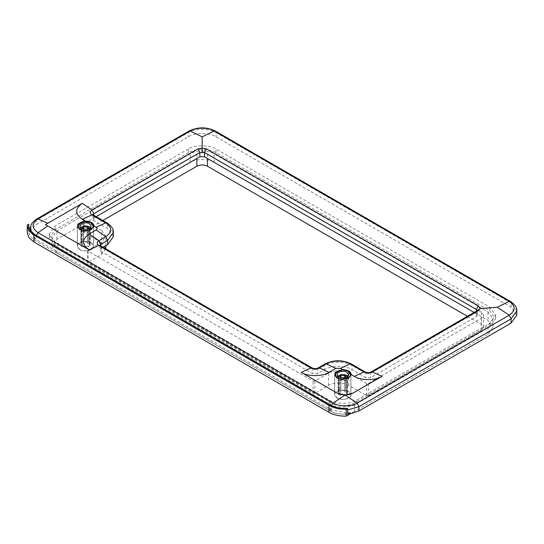 <?xml version="1.0" encoding="UTF-8"?>
<svg xmlns="http://www.w3.org/2000/svg" width="544" height="544" viewBox="0 0 544 544"><rect width="100%" height="100%" fill="white"/><g stroke="black" fill="none" stroke-linecap="round" stroke-linejoin="round"><path stroke-width="0.41" stroke-dasharray="2.72 2.04" d="M338.409 378.692L348.507 378.066L350.873 374.768L350.873 394.733L348.507 391.435C344.495 388.3 333.384 391.204 334.703 394.733C334.954 400.697 350.819 401.01 350.873 394.733M348.384 371.402L342.788 370.104L337.185 371.402M344.719 379.875L344.719 394.781L345.624 395.304L345.624 380.399L344.719 379.875L340.857 379.875L339.946 380.399L339.946 395.304L338.103 394.244L339.014 393.72L339.014 378.808L338.103 379.338L338.103 394.244M339.946 380.399L338.103 379.338M346.562 376.584L346.562 391.49L347.473 390.966L347.473 376.06M338.103 376.06L338.103 390.966L339.946 389.898L340.857 390.422L340.857 377.502M339.014 376.584L339.014 391.49L338.103 390.966M339.946 377.25L339.946 389.898M340.857 379.875L340.857 394.781L339.946 395.304M347.473 394.244L346.562 393.72L346.562 378.808L347.473 379.338L347.473 394.244L345.624 395.304M347.473 379.338L345.624 380.399M345.624 377.25L345.624 389.898L347.473 390.966M344.719 377.502L344.719 390.422L345.624 389.898M346.562 393.72L347.024 392.605L346.562 391.49M344.719 390.422L340.857 390.422M339.014 391.49L338.552 392.605L339.014 393.72M340.857 394.781L344.719 394.781M338.871 376.768L338.552 377.699L339.014 378.808M346.562 378.808L347.024 377.699L346.705 376.768M337.987 376.101L337.246 377.699C337.423 381.786 348.296 381.997 348.33 377.699L347.589 376.101M91.12 222.87L85.524 221.571L79.92 222.87M91.236 242.903C87.23 239.768 76.119 242.678 77.438 246.201C77.69 252.164 93.554 252.477 93.609 246.208L91.236 242.903M87.448 231.343L87.448 246.248L88.359 246.779L88.359 231.866L87.448 231.343L83.592 231.343L82.681 231.866L82.681 246.779L80.838 245.711L81.75 245.188L81.75 230.282L80.838 230.806L80.838 245.711M82.681 231.866L80.838 230.806M89.298 228.052L89.298 242.957L90.202 242.434L90.202 227.528M80.838 227.528L80.838 242.434L82.681 241.366L83.592 241.896L83.592 228.97M81.75 228.052L81.75 242.957L80.838 242.434M82.681 228.718L82.681 241.366M83.592 231.343L83.592 246.248L82.681 246.779M90.202 245.711L89.298 245.188L89.298 230.282L90.202 230.806L90.202 245.711L88.359 246.779M90.202 230.806L88.359 231.866M88.359 228.718L88.359 241.366L90.202 242.434M87.448 228.97L87.448 241.896L88.359 241.366M89.298 245.188L89.76 244.072L89.298 242.957M87.448 241.896L83.592 241.896M81.75 242.957L81.28 244.072L81.75 245.188M83.592 246.248L87.448 246.248M81.6 228.235L81.28 229.167L81.75 230.282M89.298 230.282L89.76 229.167L89.44 228.235M80.716 227.569L79.982 229.167C80.152 233.254 91.032 233.471 91.066 229.167L90.324 227.569M477.353 310.61L477.448 311.229L477.584 310.447M474.157 312.467L476.49 313.813L477.448 315.146L477.448 311.229L476.49 312.215L370.45 373.442L365.84 373.442L352.009 365.452C345.787 361.148 330.568 361.148 324.346 365.452L317.431 369.451L312.82 369.451L100.735 247.003L99.824 245.358M477.448 315.146L476.49 316.472L370.45 377.699L365.84 377.699L352.009 369.709C345.787 365.405 330.568 365.405 324.346 369.709L317.431 373.701L312.82 373.701L100.735 251.26L99.783 249.927L100.735 248.594L103.074 247.248M516.8 315.146L511.068 307.156L216.002 136.802C209.773 132.491 194.562 132.491 188.333 136.802L36.19 224.638L31.13 229.69L31.13 228.623L30.457 229.01M338.579 370.736L342.938 370.063L347.929 371.151M348.663 378.032L342.244 379.46L336.913 378.032M337.022 398.058L334.635 394.726C334.689 388.402 350.683 388.722 350.941 394.733C352.267 398.283 341.068 401.214 337.022 398.058M81.314 222.21L85.673 221.53L90.664 222.618M91.399 229.5L84.98 230.935L79.648 229.5M79.757 249.526C83.796 252.681 95.003 249.757 93.67 246.201C93.418 240.19 77.425 239.877 77.37 246.201L79.757 249.526M347.711 414.249C340.83 414.637 334.886 413.46 329.875 410.706L34.809 240.346L30.165 236.341L28.506 231.56L28.662 227.215M29.553 229.534L28.662 230.051M31.13 228.623L30.457 231.56L36.19 239.544L331.262 409.904L347.711 413.114M27.234 226.386L27.234 225.019M31.13 229.69L27.234 231.941L27.2 232.628M113.383 236.62L107.651 228.636L93.82 220.646L92.868 219.314L93.82 217.988L96.159 216.634M101.66 230.5L83.905 220.245L83.905 219.184L196.867 153.966C200.403 152.32 203.932 152.32 207.468 153.966L481.331 312.079L483.528 315.146L481.331 318.206L368.376 383.418L366.534 383.418L348.779 373.17C344.216 370.015 333.057 370.015 328.494 373.17L314.894 381.024L313.052 381.024L88.06 251.124L88.06 250.063L101.66 242.209L105.862 236.354L101.66 230.5L101.66 242.74L105.862 248.594M102.843 220.497L83.905 231.431L83.905 232.492L83.905 219.184L83.905 232.492L101.66 242.74M105.856 248.853L101.66 254.456L88.06 262.303L88.06 263.371L88.06 250.063L88.06 263.371L313.052 393.271L313.052 381.024M467.473 316.322L481.331 324.326L483.528 327.386L481.331 330.446L368.376 395.665L366.534 395.665L348.779 385.417C344.216 382.255 333.057 382.255 328.494 385.417L314.894 393.271L313.052 393.271M354.776 411.237C349.377 414.97 336.192 414.97 330.8 411.237L56.936 253.123L51.972 246.201L56.936 239.278L190.182 162.35C195.575 158.617 208.76 158.617 214.152 162.35L488.016 320.464L492.986 327.386L488.016 334.308L354.776 411.237L354.776 402.716C349.377 406.45 336.192 406.45 330.8 402.716L56.936 244.603L51.972 237.68L56.936 230.765L190.182 153.836C195.575 150.103 208.76 150.103 214.152 153.836L488.016 311.95L492.986 318.872L488.016 325.788L354.776 402.716M45.41 224.652L46.981 223.734M188.333 149.042L55.094 225.971L49.361 233.954L55.094 241.944L328.957 400.058C335.179 404.362 350.397 404.362 356.619 400.058L489.865 323.129L495.591 315.146L489.865 307.156L216.002 149.042C209.773 144.738 194.562 144.738 188.333 149.042L188.333 152.769C194.562 148.464 209.773 148.464 216.002 152.769L489.865 310.882L495.591 318.872L489.865 326.856L356.619 403.784C350.397 408.088 335.179 408.088 328.957 403.784L55.094 245.67L49.361 237.68L55.094 229.697L188.333 152.769M93.146 214.9L93.82 216.39L92.908 214.744M106.978 222.884L107.651 224.38L93.82 216.39L93.82 220.646M113.383 232.363L107.651 224.38L107.651 228.636M100.062 245.514L100.735 247.003L100.735 251.26M312.147 367.955L312.82 369.451L312.82 373.701M318.104 367.955L317.431 369.451L317.431 373.701M325.02 363.963L324.346 365.452L324.346 369.709M351.336 363.963L352.009 365.452L352.009 369.709M365.167 371.946L365.84 373.442L365.84 377.699M371.124 371.946L370.45 373.442L370.45 377.699M477.448 311.229L477.686 310.352L477.163 310.733L476.49 312.215L476.49 316.472M476.49 311.114L476.49 313.813M516.8 310.889L510.394 301.41M331.418 405.654L331.262 406.715L347.711 409.918M36.326 235.368L36.19 236.354L331.262 406.715L331.262 409.904M36.863 218.892L30.457 228.371M31.532 232.064L36.19 236.354L36.19 239.544M189.013 131.05L188.333 132.546L36.19 220.388L36.19 224.638M215.322 131.05L216.002 132.546C209.773 128.234 194.562 128.234 188.333 132.546L188.333 136.802M511.068 307.156L511.068 302.899L216.002 132.546L216.002 136.802M342.944 369.607L342.938 370.063M342.618 370.063L342.611 369.607M85.68 221.082L85.673 221.53M85.354 221.53L85.347 221.082M329.875 410.706L329.875 404.845M34.809 240.346L34.809 234.491M100.735 248.594L100.735 245.902M101.66 242.209L101.66 254.456M348.779 373.17L348.779 385.417M366.534 383.418L366.534 395.665M328.494 373.17L328.494 385.417M314.894 381.024L314.894 393.271M368.376 395.665L368.376 383.418M481.331 318.206L481.331 330.446M93.82 215.288L93.82 217.988M214.152 162.35L214.152 153.836M488.016 311.95L488.016 320.464M207.468 153.966L207.468 158.494M481.331 324.326L481.331 312.079M216.002 152.769L216.002 149.042M489.865 307.156L489.865 310.882M190.182 162.35L190.182 153.836M196.867 153.966L196.867 158.494M56.936 239.278L56.936 230.765M55.094 229.697L55.094 225.971M56.936 253.123L56.936 244.603M55.094 245.67L55.094 241.944M330.8 411.237L330.8 402.716M328.957 403.784L328.957 400.058M356.619 403.784L356.619 400.058M488.016 334.308L488.016 325.788M489.865 326.856L489.865 323.129M334.703 374.768L334.703 394.733M338.552 377.699L338.552 392.605M347.024 392.605L347.024 377.699M337.246 377.699L337.246 374.503M348.33 377.699L348.33 374.503M93.609 226.236L93.609 246.201M77.438 226.236L77.438 246.201M81.28 229.167L81.28 244.072M89.76 244.072L89.76 229.167M79.982 229.167L79.982 225.971M91.066 229.167L91.066 225.971M92.752 214.601L92.868 219.314M99.668 245.215L99.783 249.927M334.635 394.733L334.635 374.768M350.941 394.733L350.941 374.768M93.67 246.201L93.67 226.236M77.37 246.201L77.37 226.236M28.506 225.706L28.506 231.56M105.862 245.636L105.862 236.354M87.672 250.594L87.672 262.84M83.524 219.715L83.524 231.962M51.972 237.68L51.972 246.201M49.361 233.954L49.361 237.68M492.986 318.872L492.986 327.386M483.528 315.146L483.528 327.386M495.591 315.146L495.591 318.872M30.457 230.88L30.457 231.56"/><path stroke-width="0.82" d="M337.3 377.672C334.349 375.809 334.349 373.701 337.3 371.334C340.551 369.573 344.209 369.573 348.276 371.334C356.13 375.442 343.679 381.684 337.3 377.672M337.185 371.402L334.703 374.768L337.069 378.066L338.409 378.692M350.873 375.36L348.384 371.402M346.705 372.239C343.958 370.097 336.342 372.082 337.246 374.503C337.423 378.59 348.296 378.808 348.33 374.503L346.705 372.239M344.719 377.502L344.719 375.516L345.624 374.993L347.473 376.06L346.562 376.842M339.014 376.842L338.103 376.06L339.946 374.993L339.946 377.25M345.624 374.993L345.624 377.25M339.946 374.993L340.857 375.516L340.857 377.502M344.719 375.516L340.857 375.516M347.589 376.101L346.705 375.435C343.645 374.041 340.734 374.258 337.987 376.101M80.036 229.14C77.078 227.276 77.078 225.168 80.036 222.802C83.286 221.041 86.945 221.041 91.011 222.802C98.865 226.909 86.408 233.152 80.036 229.14M79.92 222.87L77.438 226.236L79.805 229.541L85.524 230.908L91.236 229.541L93.609 226.236L91.12 222.87M89.44 223.706C86.693 221.564 79.077 223.557 79.982 225.971C80.152 230.058 91.032 230.275 91.066 225.971L89.44 223.706M87.448 228.97L87.448 226.984L88.359 226.46L90.202 227.528L89.298 228.317M81.75 228.317L80.838 227.528L82.681 226.46L82.681 228.718M88.359 226.46L88.359 228.718M82.681 226.46L83.592 226.984L83.592 228.97M87.448 226.984L83.592 226.984M90.324 227.569L89.44 226.902C86.38 225.508 83.47 225.726 80.716 227.569M202.164 152.3L202.164 148.063L198.016 148.832L199.859 152.51L204.469 152.51L476.49 309.556L477.448 311.229L477.686 310.352L371.124 371.946L372.3 371.899L478.339 310.678L480.175 308.57L478.339 305.884L476.49 309.556L476.49 311.114M477.584 310.447L480.175 308.57L497.236 307.217L509.225 301.362C515.692 305.973 515.692 310.583 509.225 315.2L511.068 318.872L516.8 310.889L516.8 315.146L511.068 323.129L511.068 318.872L358.924 406.715L357.075 403.036C351.682 406.769 338.504 406.769 333.112 403.036L331.418 405.654M478.339 305.884L206.319 148.832L202.164 148.063L202.164 136.864L190.182 131.002L189.013 131.05C197.785 126.813 206.55 126.813 215.322 131.05L510.394 301.41L509.225 301.362L214.152 131.002L202.164 136.864M85.68 221.082L77.656 224.148L79.526 229.432L84.959 230.853L91.514 229.432L93.996 225.882C93.446 223.047 90.671 221.442 85.68 221.082L85.673 221.53M198.016 148.832L91.97 210.052C89.733 211.65 89.733 213.255 91.97 214.853L105.808 222.836C112.268 227.446 112.268 232.064 105.808 236.674L98.892 240.666C96.648 242.264 96.648 243.862 98.892 245.46L310.971 367.907C313.738 369.199 316.506 369.199 319.28 367.907L326.196 363.916C331.588 360.182 344.767 360.182 350.159 363.916L363.99 371.899C366.758 373.191 369.532 373.191 372.3 371.899L381.976 376.366L352.961 393.115L345.093 395.06L337.219 393.115L301.294 372.375L310.971 367.907L312.147 367.955C314.133 368.812 316.118 368.812 318.104 367.955L325.02 363.963C333.792 359.727 342.564 359.727 351.336 363.963L365.167 371.946C367.152 372.81 369.138 372.81 371.124 371.946M347.929 371.151L350.934 374.68L348.663 378.032M351.261 374.415C350.71 371.572 347.942 369.974 342.944 369.607L334.92 372.674L336.797 377.964L342.224 379.386L348.779 377.964L351.261 374.415L350.934 374.864L351.261 374.605L354.314 376.366C360.536 380.671 375.754 380.671 381.976 376.366M336.913 378.032L334.635 374.768L338.579 370.736M352.961 393.115C347.718 395.57 342.468 395.57 337.219 393.115M90.664 222.618L93.67 226.148L91.399 229.5M79.648 229.5L77.37 226.236L81.314 222.21M93.996 225.882L93.67 226.338L93.996 226.073L96.125 227.304L105.808 222.836L106.978 222.884C111.52 225.964 113.655 229.119 113.383 232.363L113.383 236.62L107.651 244.603L107.651 240.346L113.383 232.363M99.783 245.67L99.668 245.215L100.062 245.514L98.892 245.46L89.209 249.927L45.41 224.638L82.294 203.347L91.97 210.052L93.82 213.731L199.859 152.51L199.859 156.76L204.469 156.76L474.157 312.467M30.457 229.01L29.553 229.534M347.711 413.114L350.18 412.821L350.18 413.889L358.924 410.972L511.068 323.129M347.711 408.394C340.83 408.782 334.886 407.599 329.875 404.845L34.809 234.491L30.165 230.486L28.506 225.706L28.662 224.196L27.234 225.019L27.2 232.628L28.948 237.68L33.884 241.944L328.957 412.298C333.792 414.99 339.565 416.269 346.276 416.14L346.276 409.224L347.711 408.394L347.711 414.249L350.18 412.821M346.276 416.14L350.18 413.889M28.662 227.215L28.662 224.196M27.2 225.706L28.948 230.758L33.884 235.022L328.957 405.382C333.792 408.068 339.565 409.346 346.276 409.224M27.234 231.941L27.234 226.386M103.074 247.248L107.651 244.603M105.862 245.636L105.856 248.853M96.159 216.634L199.859 156.76M102.843 220.497L196.867 166.212C200.403 164.56 203.932 164.56 207.468 166.212L467.473 316.322M497.236 307.217L509.225 315.2L357.075 403.036L345.093 395.06L333.112 403.036L38.039 232.682L47.716 225.971L45.41 224.638M46.981 223.734L47.716 223.312L38.039 218.844L190.182 131.002C195.575 127.269 208.76 127.269 214.152 131.002L215.322 131.05M206.319 148.832L204.469 152.51L204.469 156.76M85.354 221.53L85.347 221.082L82.294 219.314L91.97 214.853L93.146 214.9L92.752 214.601L92.868 215.064M92.908 214.744L93.82 213.731L93.82 215.288M105.808 236.674L107.651 240.346L100.735 244.344L98.892 240.666L89.209 233.954L96.125 229.962L105.808 236.674M99.824 245.358L100.735 244.344L100.735 245.902M342.618 370.063L342.611 369.607L340.483 368.383L335.872 368.383L328.957 372.375L319.28 367.907L318.104 367.955M335.872 368.383L326.196 363.916L325.02 363.963M340.483 368.383L350.159 363.916L351.336 363.963M354.314 376.366L363.99 371.899L365.167 371.946M478.339 310.678L477.17 310.726M96.125 229.962C97.369 229.078 97.369 228.188 96.125 227.304M82.294 203.347C74.834 208.672 74.834 213.996 82.294 219.314M347.711 409.918L358.924 406.715L358.924 410.972M31.532 232.064L30.457 228.371C30.185 225.128 32.32 221.966 36.863 218.892L38.039 218.844C31.572 223.455 31.572 228.065 38.039 232.682L36.326 235.368M342.944 369.607L342.938 370.063M301.294 372.375C307.516 376.679 322.728 376.679 328.957 372.375M89.209 233.954C81.75 239.278 81.75 244.603 89.209 249.927M33.884 241.944L33.884 235.022M328.957 412.298L328.957 405.382M207.468 158.494L207.468 166.212M196.867 158.494L196.867 166.212M334.703 374.768L334.703 375.36M93.609 226.236L93.609 226.834M77.438 226.236L77.438 226.834M93.146 214.9L106.978 222.884M100.062 245.514L312.147 367.955M510.394 301.41C514.937 304.484 517.072 307.646 516.8 310.889M36.863 218.892L189.013 131.05M30.457 228.371L30.457 230.88"/></g></svg>
